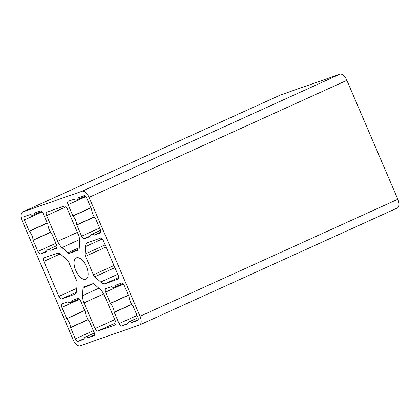 <?xml version="1.0" encoding="UTF-8"?>
<svg xmlns="http://www.w3.org/2000/svg" width="420" height="420" viewBox="0 0 420 420"><rect width="100%" height="100%" fill="white"/><g stroke="black" fill="none" stroke-linecap="round" stroke-linejoin="round"><path stroke-width="0.63" d="M44.069 257.864L56.926 253.37A10.358 5.024 65.6 0 1 61.483 254.977L67.394 260.232A3.239 1.57 65.6 0 1 68.728 262.185L76.666 280.702A3.239 1.57 65.6 0 1 77.133 282.959L76.681 290.435A10.358 5.024 65.6 0 1 74.713 294.315A10.358 5.024 65.6 0 1 74.513 294.399L61.651 298.893A3.239 1.57 65.6 0 1 58.889 296.441L43.853 261.356A3.239 1.57 65.6 0 1 44 257.891A3.239 1.57 65.6 0 1 44.069 257.864M78.162 234.161A10.358 5.024 65.6 0 1 79.653 241.374L79.202 248.855A3.239 1.57 65.6 0 1 78.587 250.068A3.239 1.57 65.6 0 1 78.524 250.094L69.269 253.328A3.239 1.57 65.6 0 1 67.841 252.824L61.934 247.569A10.358 5.024 65.6 0 1 57.655 241.332L46.63 215.602A3.239 1.57 65.6 0 1 46.777 212.137A3.239 1.57 65.6 0 1 46.84 212.111L64.376 205.978A3.239 1.57 65.6 0 1 67.137 208.435L78.162 234.161M94.348 284.193L100.259 289.448A10.358 5.024 65.6 0 1 104.533 295.685L115.558 321.416A3.239 1.57 65.6 0 1 115.411 324.881A3.239 1.57 65.6 0 1 115.348 324.907L97.813 331.039A3.239 1.57 65.6 0 1 95.051 328.582L84.026 302.857A10.358 5.024 65.6 0 1 82.535 295.643L82.987 288.162A3.239 1.57 65.6 0 1 83.601 286.949A3.239 1.57 65.6 0 1 83.664 286.923L92.925 283.689A3.239 1.57 65.6 0 1 94.348 284.193M47.927 224.606L47.974 224.794A8.09 3.922 -114.4 0 0 51.728 233.557L56.632 244.923A3.239 1.57 65.6 0 1 56.485 248.393A3.239 1.57 65.6 0 1 56.422 248.414L50.71 250.346A8.09 3.922 -114.4 0 0 47.749 249.748A8.09 3.922 -114.4 0 0 46.331 251.879L40.666 253.922A3.239 1.57 65.6 0 1 37.91 251.47L33.059 240.083A8.09 3.922 -114.4 0 0 29.306 231.32L24.402 219.954A3.239 1.57 65.6 0 1 24.549 216.484A3.239 1.57 65.6 0 1 24.612 216.463L30.324 214.531A8.09 3.922 -114.4 0 0 33.285 215.129A8.09 3.922 -114.4 0 0 34.703 212.998L40.367 210.956A3.239 1.57 65.6 0 1 43.123 213.407L47.927 224.606M137.786 317.063A3.239 1.57 65.6 0 1 137.639 320.534A3.239 1.57 65.6 0 1 137.576 320.555L131.864 322.487A8.09 3.922 -114.4 0 0 128.903 321.888A8.09 3.922 -114.4 0 0 127.486 324.019L121.826 326.062A3.239 1.57 65.6 0 1 119.065 323.61L114.219 312.223A8.09 3.922 -114.4 0 0 110.46 303.461L105.556 292.094A3.239 1.57 65.6 0 1 105.704 288.624A3.239 1.57 65.6 0 1 105.767 288.603L111.479 286.671A8.09 3.922 -114.4 0 0 114.439 287.269A8.09 3.922 -114.4 0 0 115.857 285.138L121.522 283.096A3.239 1.57 65.6 0 1 124.278 285.548L129.129 296.935A8.09 3.922 -114.4 0 0 132.883 305.697L137.786 317.063M86.447 266.637A11.655 5.649 65.6 0 1 85.911 279.121A11.655 5.649 65.6 0 1 75.952 270.842A11.655 5.649 65.6 0 1 76.277 257.896A11.655 5.649 65.6 0 1 86.447 266.637M84.058 195.683A3.239 1.57 65.6 0 1 86.814 198.135L91.665 209.522A8.09 3.922 -114.4 0 0 95.419 218.285L100.322 229.651A3.239 1.57 65.6 0 1 100.175 233.121A3.239 1.57 65.6 0 1 100.112 233.147L94.4 235.074A8.09 3.922 -114.4 0 0 91.439 234.476A8.09 3.922 -114.4 0 0 90.022 236.607L84.357 238.649A3.239 1.57 65.6 0 1 81.601 236.197L76.75 224.81A8.09 3.922 -114.4 0 0 72.996 216.048L68.093 204.682A3.239 1.57 65.6 0 1 68.239 201.217A3.239 1.57 65.6 0 1 68.302 201.191L74.014 199.259A8.09 3.922 -114.4 0 0 76.976 199.857A8.09 3.922 -114.4 0 0 78.393 197.726L84.058 195.683M66.665 318.565L61.866 307.367A3.239 1.57 65.6 0 1 62.013 303.896A3.239 1.57 65.6 0 1 62.076 303.87L67.788 301.943A8.09 3.922 -114.4 0 0 70.749 302.542A8.09 3.922 -114.4 0 0 72.167 300.41L77.831 298.368A3.239 1.57 65.6 0 1 80.588 300.82L85.439 312.207A8.09 3.922 -114.4 0 0 89.192 320.969L94.096 332.336A3.239 1.57 65.6 0 1 93.949 335.8A3.239 1.57 65.6 0 1 93.886 335.827L88.174 337.759A8.09 3.922 -114.4 0 0 85.213 337.16A8.09 3.922 -114.4 0 0 83.795 339.292L78.136 341.334A3.239 1.57 65.6 0 1 75.374 338.882L70.529 327.495A8.09 3.922 -114.4 0 0 66.77 318.728L84.688 310.385M100.706 282.035L94.794 276.785A3.239 1.57 65.6 0 1 93.461 274.832L85.523 256.316A3.239 1.57 65.6 0 1 85.055 254.058L85.512 246.582A10.358 5.024 65.6 0 1 87.476 242.702A10.358 5.024 65.6 0 1 87.68 242.618L100.538 238.124A3.239 1.57 65.6 0 1 103.299 240.576L118.335 275.662A3.239 1.57 65.6 0 1 118.188 279.127A3.239 1.57 65.6 0 1 118.125 279.153L105.263 283.647A10.358 5.024 65.6 0 1 100.706 282.035L117.752 274.302M397.299 208A8.09 3.922 -114.4 0 0 397.457 207.937A8.09 3.922 -114.4 0 0 397.829 199.269L346.857 80.341A8.09 3.922 -114.4 0 0 339.953 74.204L280.513 94.983A8.09 3.922 -114.4 0 0 280.355 95.046L22.543 212.063A8.09 3.922 -114.4 0 0 22.171 220.731L73.143 339.659A8.09 3.922 -114.4 0 0 80.047 345.796L139.487 325.017A8.09 3.922 -114.4 0 0 139.645 324.954A8.09 3.922 -114.4 0 0 140.018 316.286L89.045 197.358A8.09 3.922 -114.4 0 0 82.142 191.221L22.701 212A8.09 3.922 -114.4 0 0 22.543 212.063M43.853 261.356L60.128 253.969M58.889 296.441L76.808 288.309M61.651 298.893L76.367 292.215M74.513 294.399L74.912 294.215M46.63 215.602L66.087 206.771M57.655 241.332L77.395 232.37M61.934 247.569L79.611 239.547M67.841 252.824L79.275 247.637M69.269 253.328L79.202 248.819M97.813 331.039L115.973 322.796M95.051 328.582L114.791 319.625M84.026 302.857L103.682 293.932M82.535 295.643L98.879 288.225M82.987 288.162L92.584 283.81M34.703 212.998L35.333 212.714M24.402 219.954L42.194 211.874M29.2 231.152L47.224 222.973M29.306 231.32L47.303 223.151M33.059 240.083L50.605 232.124M33.107 240.266L50.71 232.281M37.91 251.47L55.934 243.29M40.666 253.922L46.494 251.281M50.71 250.346L57.068 247.464M50.825 250.373L57.052 247.548M131.98 322.513L138.206 319.688M131.864 322.487L138.222 319.604M121.826 326.062L127.648 323.421M119.065 323.61L137.088 315.431M114.261 312.406L131.87 304.416M114.219 312.223L131.759 304.264M110.46 303.461L128.457 295.292M110.355 303.293L128.378 295.113M105.556 292.094L123.349 284.014M115.857 285.138L116.487 284.855M94.516 235.1L100.742 232.276M94.4 235.074L100.758 232.192M84.357 238.649L90.184 236.009M81.601 236.197L99.624 228.018M76.797 224.999L94.4 217.009M76.75 224.81L94.295 216.851M72.996 216.048L90.993 207.879M72.891 215.88L90.914 207.701M68.093 204.682L85.885 196.607M78.393 197.726L79.023 197.442M61.866 307.367L79.658 299.287M66.77 318.728L84.767 310.564M70.529 327.495L88.069 319.531M70.57 327.679L88.179 319.688M75.374 338.882L93.398 330.697M78.136 341.334L83.958 338.688M88.174 337.759L94.532 334.871M88.289 337.785L94.516 334.961M72.167 300.41L72.796 300.127M94.794 276.785L114.902 267.656M93.461 274.832L113.988 265.519M85.523 256.316L106.05 246.997M85.055 254.058L105.163 244.934M85.512 246.582L102.296 238.964M105.263 283.647L118.797 277.505M82.142 191.221L339.953 74.204M89.045 197.358L346.857 80.341M22.701 212L280.513 94.983M140.018 316.286L397.829 199.269M33.285 215.129L41.643 211.339M47.749 249.748L56.879 245.6M128.903 321.888L138.033 317.741M114.439 287.269L122.798 283.474M91.439 234.476L100.569 230.328M76.976 199.857L85.334 196.066M85.213 337.16L94.343 333.013M70.749 302.542L79.107 298.746M139.645 324.954L397.457 207.937"/></g></svg>
